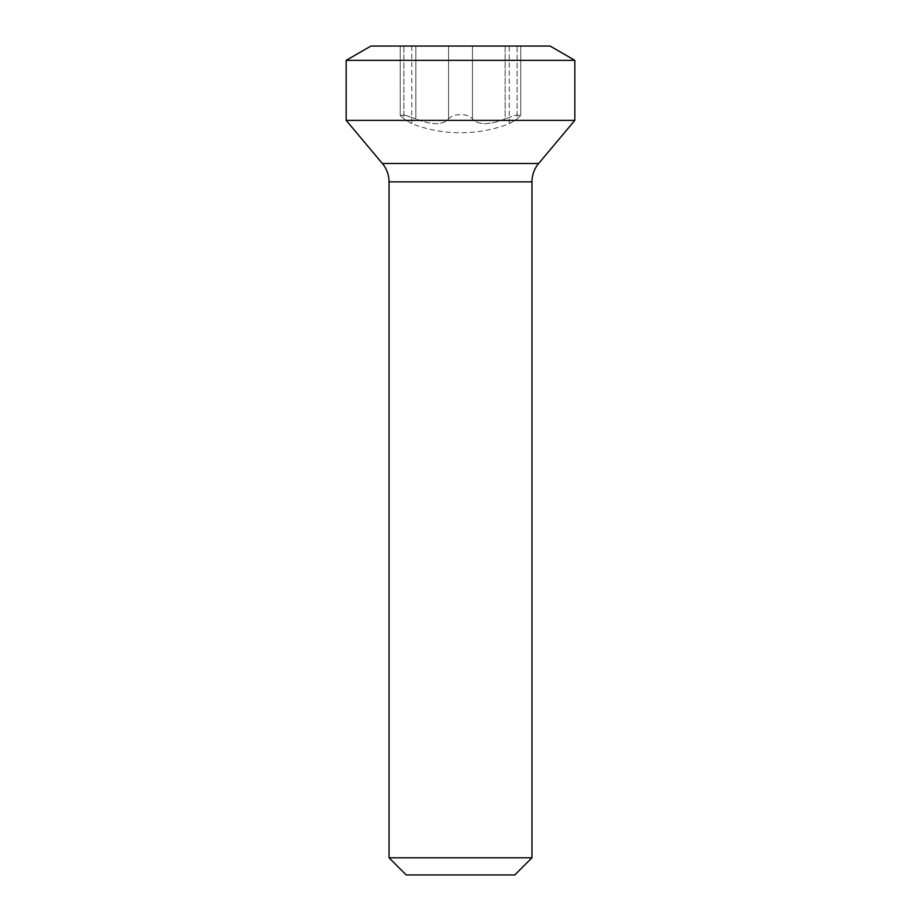 <?xml version="1.0" encoding="UTF-8"?>
<svg xmlns="http://www.w3.org/2000/svg" width="921" height="921" viewBox="0 0 921 921"><rect width="100%" height="100%" fill="white"/><g stroke="black" fill="none" stroke-linecap="round" stroke-linejoin="round"><path stroke-width="0.69" stroke-dasharray="4.61 3.45" d="M514.804 874.95L406.196 874.95M531.958 857.796L389.042 857.796M574.831 120.363L346.169 120.363M574.831 60.337L346.169 60.337M550.079 46.05L370.921 46.05M517.107 46.05L505.169 46.05L520.768 46.05L509.232 46.05L517.107 46.05L517.107 118.913C506.78 125.221 506.78 125.221 517.107 118.913C506.78 125.221 506.78 125.221 517.107 118.913L520.768 115.424L517.107 118.913L517.107 46.05M505.169 46.05L448.562 46.05L505.169 46.05L505.169 118.913C489.12 125.221 478.218 125.221 472.438 118.913C478.16 125.221 489.074 125.221 505.169 118.913L516.186 115.033L520.768 115.424L516.186 115.033L505.169 118.913L505.169 46.05M448.562 46.05L400.232 46.05L448.562 46.05L448.562 118.913C450.83 116.104 454.813 114.688 460.5 114.653C466.014 114.618 469.998 116.034 472.438 118.913C470.171 116.104 466.187 114.688 460.5 114.653C454.986 114.618 451.002 116.034 448.562 118.913C442.84 125.221 431.926 125.221 415.832 118.913C431.88 125.221 442.782 125.221 448.562 118.913L448.562 46.05M403.893 46.05L411.768 46.05L403.893 46.05L403.893 118.913C414.22 125.221 414.22 125.221 403.893 118.913C414.22 125.221 414.22 125.221 403.893 118.913L400.232 115.424L403.893 118.913L403.893 46.05M415.832 118.913L404.814 115.033L400.232 115.424L404.814 115.033L415.832 118.913L415.832 46.05L415.832 118.913M389.042 181.863L531.958 181.863M382.353 163.489L538.647 163.489M472.438 46.05L472.438 118.913L472.438 46.05M520.768 115.424L520.768 46.05L520.768 115.424M411.768 46.05L411.768 123.702A135.364 135.364 0 0 0 509.232 123.702L509.232 46.05M400.232 115.424L400.232 46.05L400.232 115.424"/><path stroke-width="1.38" d="M389.042 857.796L406.196 874.95L514.804 874.95L531.958 857.796L531.958 181.863L389.042 181.863L389.042 857.796L531.958 857.796M538.647 163.489L382.353 163.489L346.169 120.363L574.831 120.363L538.647 163.489A28.586 28.586 90 0 0 531.958 181.863M382.353 163.489A28.586 28.586 -90 0 1 389.042 181.863M346.169 120.363L346.169 60.337L574.831 60.337L574.831 120.363M574.831 60.337L550.079 46.05L370.921 46.05L346.169 60.337"/></g></svg>
